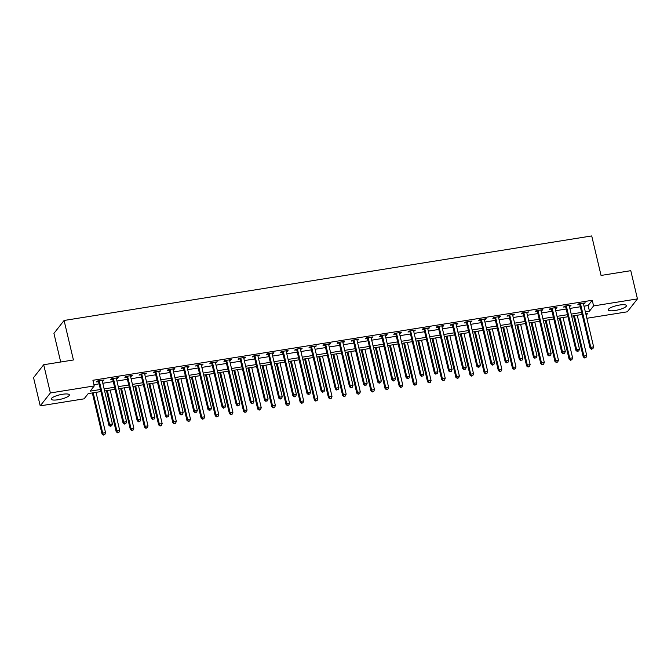 <?xml version="1.0" encoding="UTF-8"?>
<svg xmlns="http://www.w3.org/2000/svg" width="671" height="671" viewBox="0 0 671 671"><rect width="100%" height="100%" fill="white"/><g stroke="black" fill="none" stroke-linecap="round" stroke-linejoin="round"><path stroke-width="1.01" d="M62.437 394.288A9.319 2.256 -13.3 0 1 69.373 394.867A9.319 2.256 -13.3 0 1 58.159 399.731A9.319 2.256 -13.3 0 1 51.222 399.153A9.319 2.256 -13.3 0 1 62.437 394.288M619.509 305.037A9.319 2.256 -13.3 0 1 626.446 305.607A9.319 2.256 -13.3 0 1 615.232 310.48A9.319 2.256 -13.3 0 1 608.295 309.901A9.319 2.256 -13.3 0 1 619.509 305.037M60.7 362.021L53.932 333.386L64.089 320.478L591.721 235.94L601.057 275.445L630.782 270.681L637.45 298.897L627.301 311.805L586.865 318.28M100.927 391.562L88.211 393.6L84.093 398.834L40.218 405.863L50.375 392.954L94.25 385.926L90.132 391.159L100.44 389.507M50.375 392.954L43.699 364.739L33.55 377.647L40.218 405.863M584.005 306.177L588.123 305.515L592.241 300.281L92.917 380.281L94.25 385.926M93.957 384.693L99.107 383.862M102.797 383.275L113.256 381.598M116.947 381.011L127.415 379.333M131.105 378.738L141.564 377.06M145.255 376.473L155.722 374.795M159.413 374.208L169.872 372.531M173.563 371.935L184.022 370.258M187.712 369.671L198.18 367.993M201.87 367.398L212.33 365.729M216.02 365.133L226.488 363.456M230.178 362.868L240.637 361.191M244.328 360.595L254.795 358.926M258.478 358.331L268.945 356.653M272.636 356.066L283.095 354.389M286.785 353.793L297.253 352.124M300.944 351.529L311.403 349.851M315.093 349.264L325.561 347.586M329.251 346.991L339.711 345.313M343.401 344.726L353.86 343.049M357.551 342.462L368.018 340.784M371.709 340.189L382.168 338.511M385.859 337.924L396.326 336.246M400.017 335.659L410.476 333.982M414.166 333.386L424.634 331.709M428.324 331.122L438.784 329.444M442.474 328.849L452.933 327.18M456.624 326.584L467.091 324.907M470.782 324.319L481.241 322.642M484.932 322.046L495.399 320.377M499.09 319.782L509.549 318.104M513.24 317.517L523.707 315.84M527.398 315.244L537.857 313.575M541.547 312.98L552.007 311.302M555.697 310.715L566.165 309.037M569.855 308.442L580.314 306.764M583.468 303.904L585.28 302.847L578.486 303.938L577.798 304.81L579.635 304.517M569.318 306.169L571.122 305.112L564.328 306.202L563.64 307.075L565.485 306.781M555.16 308.434L556.972 307.385L550.178 308.475L549.49 309.348L551.336 309.046M541.011 310.707L542.814 309.65L536.02 310.74L535.341 311.612L537.177 311.319M526.852 312.971L528.664 311.923L521.87 313.005L521.182 313.877L523.028 313.583M512.703 315.236L514.506 314.187L507.721 315.278L507.033 316.15L508.87 315.848M498.553 317.509L500.356 316.452L493.562 317.542L492.875 318.415L494.72 318.121M484.395 319.773L486.207 318.725L479.413 319.807L478.725 320.679L480.562 320.386M470.245 322.038L472.048 320.99L465.255 322.08L464.567 322.952L466.412 322.65M456.087 324.311L457.899 323.254L451.105 324.345L450.417 325.217L452.262 324.923M441.937 326.576L443.741 325.527L436.947 326.609L436.267 327.482L438.104 327.188M427.779 328.84L429.591 327.792L422.797 328.882L422.109 329.755L423.955 329.461M413.63 331.113L415.441 330.057L408.647 331.147L407.96 332.019L409.796 331.726M399.48 333.378L401.283 332.33L394.489 333.412L393.802 334.284L395.647 333.99M385.322 335.643L387.133 334.594L380.34 335.685L379.652 336.557L381.497 336.263M371.172 337.916L372.975 336.859L366.181 337.949L365.494 338.821L367.339 338.528M357.014 340.18L358.826 339.132L352.032 340.222L351.344 341.086L353.189 340.793M342.864 342.453L344.668 341.396L337.874 342.487L337.194 343.359L339.031 343.066M328.706 344.718L330.518 343.661L323.724 344.751L323.036 345.624L324.881 345.33M314.556 346.982L316.368 345.934L309.574 347.024L308.886 347.897L310.723 347.595M300.407 349.255L302.21 348.199L295.416 349.289L294.728 350.161L296.574 349.868M286.249 351.52L288.06 350.472L281.266 351.554L280.579 352.426L282.424 352.132M272.099 353.785L273.902 352.736L267.108 353.827L266.429 354.699L268.266 354.397M257.941 356.058L259.752 355.001L252.959 356.091L252.271 356.964L254.116 356.67M243.791 358.322L245.594 357.274L238.801 358.356L238.121 359.228L239.958 358.935M229.633 360.587L231.445 359.539L224.651 360.629L223.963 361.501L225.808 361.199M215.483 362.86L217.295 361.803L210.501 362.894L209.813 363.766L211.65 363.472M201.334 365.125L203.137 364.076L196.343 365.158L195.655 366.03L197.5 365.737M187.175 367.389L188.987 366.341L182.193 367.431L181.506 368.304L183.351 368.01M173.026 369.662L174.829 368.605L168.035 369.696L167.356 370.568L169.193 370.275M158.868 371.927L160.679 370.878L153.885 371.96L153.198 372.833L155.043 372.539M144.718 374.192L146.521 373.143L139.736 374.233L139.048 375.106L140.885 374.812M130.568 376.465L132.372 375.408L125.578 376.498L124.89 377.37L126.735 377.077M116.41 378.729L118.222 377.681L111.428 378.771L110.74 379.635L112.577 379.341M102.26 381.002L104.064 379.945L97.27 381.036L96.582 381.908L98.427 381.614M43.699 364.739L73.424 359.975L64.089 320.478M592.241 300.281L593.575 305.926L637.45 298.897M585.338 311.822L589.457 311.159L593.575 305.926M104.131 388.92L114.59 387.242M118.281 386.647L128.748 384.978M132.439 384.382L142.898 382.705M146.588 382.118L157.056 380.44M160.746 379.845L171.206 378.176M174.896 377.58L185.355 375.903M189.046 375.315L199.513 373.638M203.204 373.042L213.663 371.365M217.354 370.778L227.821 369.1M231.512 368.513L241.971 366.836M245.661 366.24L256.129 364.563M259.82 363.976L270.279 362.298M273.969 361.711L284.429 360.033M288.119 359.438L298.587 357.76M302.277 357.173L312.736 355.496M316.427 354.9L326.894 353.231M330.585 352.636L341.044 350.958M344.735 350.371L355.202 348.694M358.884 348.098L369.352 346.429M373.042 345.833L383.502 344.156M387.192 343.569L397.66 341.891M401.35 341.296L411.809 339.627M415.5 339.031L425.968 337.354M429.658 336.767L440.117 335.089M443.808 334.493L454.267 332.816M457.957 332.229L468.425 330.551M472.116 329.964L482.575 328.287M486.265 327.691L496.733 326.014M500.423 325.427L510.883 323.749M514.573 323.162L525.041 321.484M528.731 320.889L539.19 319.211M542.881 318.624L553.34 316.947M557.031 316.351L567.498 314.682M571.189 314.087L581.648 312.409M586.169 315.336L587.536 313.6L585.825 313.877M582.134 314.464L571.675 316.142M567.985 316.737L557.517 318.415M553.827 319.002L543.367 320.679M539.677 321.275L529.218 322.944M525.527 323.539L515.06 325.217M511.369 325.804L500.91 327.482M497.219 328.077L486.752 329.746M483.061 330.342L472.602 332.019M468.912 332.606L458.444 334.284M454.753 334.879L444.294 336.557M440.604 337.144L430.145 338.821M426.454 339.409L415.986 341.086M412.296 341.682L401.837 343.359M398.146 343.946L387.679 345.624M383.988 346.211L373.529 347.888M369.838 348.484L359.371 350.161M355.68 350.748L345.221 352.426M341.531 353.013L331.071 354.691M327.381 355.286L316.913 356.964M313.223 357.551L302.764 359.228M299.073 359.824L288.605 361.493M284.915 362.088L274.456 363.766M270.765 364.353L260.306 366.03M256.616 366.626L246.148 368.295M242.457 368.891L231.998 370.568M228.308 371.155L217.84 372.833M214.15 373.428L203.69 375.097M200 375.693L189.532 377.37M185.842 377.958L175.383 379.635M171.692 380.231L161.233 381.908M157.542 382.495L147.075 384.173M143.384 384.76L132.925 386.437M129.235 387.033L118.767 388.71M115.076 389.297L104.617 390.975M588.123 305.515L589.457 311.159M584.416 302.99L584.592 303.72M570.266 305.255L570.434 305.984M556.108 307.519L556.284 308.257M541.958 309.792L542.134 310.522M527.8 312.057L527.976 312.787M513.65 314.322L513.827 315.06M499.501 316.595L499.669 317.324M485.343 318.859L485.519 319.597M471.193 321.124L471.361 321.862M457.035 323.397L457.211 324.127M442.885 325.661L443.061 326.4M428.727 327.926L428.903 328.664M414.577 330.199L414.753 330.929M400.428 332.464L400.595 333.202M386.27 334.728L386.446 335.466M372.12 337.001L372.288 337.731M357.962 339.266L358.138 340.004M343.812 341.539L343.988 342.269M329.654 343.804L329.83 344.533M315.504 346.068L315.68 346.806M301.354 348.341L301.522 349.071M287.196 350.606L287.373 351.336M273.047 352.871L273.214 353.609M258.889 355.144L259.065 355.873M244.739 357.408L244.915 358.146M230.589 359.673L230.757 360.411M216.431 361.946L216.607 362.675M202.281 364.21L202.449 364.949M188.123 366.475L188.299 367.213M173.974 368.748L174.15 369.478M159.815 371.013L159.992 371.751M145.666 373.277L145.842 374.015M131.516 375.55L131.684 376.28M117.358 377.815L117.534 378.553M103.208 380.088L103.376 380.818M580.6 304.181L579.912 305.053L590.103 348.174L590.79 347.301L580.6 304.181A1.191 1.107 38.2 0 0 580.415 303.778L580.323 303.644M591.78 348.895L592.912 348.71L591.78 348.895L590.79 347.301L593.617 346.848L583.426 303.728A1.191 1.107 38.2 0 1 583.409 303.292L583.435 303.141M579.912 305.053A1.191 1.107 38.2 0 0 579.727 304.651L579.165 303.829M590.103 348.174L591.503 349.239M592.912 348.71L593.617 346.848M573.537 315.848L583.242 356.897L583.929 356.024L586.756 355.563L577.228 315.253M574.401 315.705L583.929 356.024L584.642 357.962L586.051 357.433L584.919 357.609M586.756 355.563L586.051 357.433M584.642 357.962L583.242 356.897M566.441 306.454L565.762 307.326L575.953 350.438L576.632 349.566L566.441 306.454A1.191 1.107 38.2 0 0 566.265 306.043L566.173 305.909M577.63 351.159L578.763 350.975L577.63 351.159L576.632 349.566L579.467 349.113L569.276 306.001A1.191 1.107 38.2 0 1 569.26 305.565L569.285 305.414M565.762 307.326A1.191 1.107 38.2 0 0 565.578 306.915L565.016 306.093M575.953 350.438L577.354 351.512M578.763 350.975L579.467 349.113M552.292 308.719L551.604 309.591L561.795 352.703L562.483 351.83L552.292 308.719A1.191 1.107 38.2 0 0 552.107 308.308L552.015 308.174M563.472 353.424L564.605 353.248L563.472 353.424L562.483 351.83L565.317 351.378L555.118 308.266A1.191 1.107 38.2 0 1 555.102 307.83L555.127 307.679M551.604 309.591A1.191 1.107 38.2 0 0 551.419 309.18L550.866 308.358M561.795 352.703L563.195 353.776M564.605 353.248L565.317 351.378M538.134 310.983L537.454 311.856L547.645 354.976L548.333 354.103L538.134 310.983A1.191 1.107 38.2 0 0 537.957 310.581L537.865 310.447M549.323 355.697L550.455 355.513L549.323 355.697L548.333 354.103L551.159 353.651L540.969 310.53A1.191 1.107 38.2 0 1 540.952 310.094L540.977 309.943M537.454 311.856A1.191 1.107 38.2 0 0 537.27 311.453L536.708 310.631M547.645 354.976L549.046 356.041M550.455 355.513L551.159 353.651M559.388 318.113L569.092 359.161L569.78 358.289L572.606 357.836L563.078 317.526M560.243 317.979L569.78 358.289L570.493 360.226L571.902 359.698L570.769 359.882M572.606 357.836L571.902 359.698M570.493 360.226L569.092 359.161M545.229 320.377L554.934 361.426L555.622 360.553L558.457 360.101L548.92 319.79M546.093 320.243L555.622 360.553L556.334 362.499L557.744 361.971L556.611 362.147M558.457 360.101L557.744 361.971M556.334 362.499L554.934 361.426M531.08 322.65L540.784 363.699L541.472 362.826L544.298 362.374L534.77 322.055M531.944 322.508L541.472 362.826L542.185 364.764L543.594 364.236L542.462 364.412M544.298 362.374L543.594 364.236M542.185 364.764L540.784 363.699M523.984 313.256L523.296 314.129L533.487 357.24L534.175 356.368L523.984 313.256A1.191 1.107 38.2 0 0 523.799 312.845L523.716 312.711M535.164 357.962L536.297 357.777L535.164 357.962L534.175 356.368L537.01 355.915L526.819 312.803A1.191 1.107 38.2 0 1 526.794 312.367L526.819 312.216M523.296 314.129A1.191 1.107 38.2 0 0 523.12 313.718L522.558 312.896M533.487 357.24L534.896 358.314M536.297 357.777L537.01 355.915M516.93 324.915L526.634 365.963L527.314 365.091L530.149 364.638L520.621 324.328M517.786 324.781L527.314 365.091L528.035 367.029L529.436 366.5L528.303 366.685M530.149 364.638L529.436 366.5M528.035 367.029L526.634 365.963M509.834 315.521L509.146 316.393L519.337 359.505L520.025 358.633L509.834 315.521A1.191 1.107 38.2 0 0 509.65 315.11L509.557 314.976M521.015 360.226L522.147 360.05L521.015 360.226L520.025 358.633L522.852 358.18L512.661 315.068A1.191 1.107 38.2 0 1 512.644 314.632L512.669 314.481M509.146 316.393A1.191 1.107 38.2 0 0 508.962 315.982L508.4 315.169M519.337 359.505L520.738 360.579M522.147 360.05L522.852 358.18M502.772 327.18L512.476 368.228L513.164 367.356L515.991 366.903L506.462 326.592M503.636 327.045L513.164 367.356L513.877 369.302L515.286 368.773L514.154 368.949M515.991 366.903L515.286 368.773M513.877 369.302L512.476 368.228M495.676 317.786L494.988 318.658L505.188 361.778L505.867 360.906L495.676 317.786A1.191 1.107 38.2 0 0 495.5 317.383L495.408 317.249M506.857 362.499L507.989 362.315L506.857 362.499L505.867 360.906L508.702 360.453L498.511 317.333A1.191 1.107 38.2 0 1 498.494 316.905L498.511 316.746M494.988 318.658A1.191 1.107 38.2 0 0 494.812 318.255L494.25 317.433M505.188 361.778L506.588 362.843M507.989 362.315L508.702 360.453M488.622 329.453L498.327 370.501L499.006 369.629L501.841 369.176L492.313 328.857M489.478 329.31L499.006 369.629L499.727 371.566L501.136 371.038L500.004 371.222M501.841 369.176L501.136 371.038M499.727 371.566L498.327 370.501M481.526 320.059L480.839 320.931L491.029 364.043L491.717 363.17L481.526 320.059A1.191 1.107 38.2 0 0 481.342 319.648L481.25 319.513M492.707 364.764L493.839 364.579L492.707 364.764L491.717 363.17L494.544 362.717L484.353 319.606A1.191 1.107 38.2 0 1 484.336 319.17L484.361 319.019M480.839 320.931A1.191 1.107 38.2 0 0 480.654 320.52L480.092 319.698M491.029 364.043L492.43 365.116M493.839 364.579L494.544 362.717M474.464 331.717L484.168 372.766L484.856 371.893L487.691 371.44L478.155 331.13M475.328 331.583L484.856 371.893L485.569 373.839L486.978 373.302L485.846 373.487M487.691 371.44L486.978 373.302M485.569 373.839L484.168 372.766M467.368 322.323L466.689 323.196L476.88 366.307L477.567 365.435L467.368 322.323A1.191 1.107 38.2 0 0 467.192 321.912L467.1 321.786M478.557 367.029L479.69 366.852L478.557 367.029L477.567 365.435L480.394 364.982L470.203 321.87A1.191 1.107 38.2 0 1 470.186 321.434L470.212 321.283M466.689 323.196A1.191 1.107 38.2 0 0 466.504 322.785L465.942 321.971M476.88 366.307L478.28 367.381M479.69 366.852L480.394 364.982M460.314 333.982L470.019 375.03L470.707 374.158L473.533 373.705L464.005 333.395M461.17 333.848L470.707 374.158L471.419 376.104L472.829 375.575L471.696 375.752M473.533 373.705L472.829 375.575M471.419 376.104L470.019 375.03M453.219 324.588L452.531 325.46L462.722 368.58L463.409 367.708L453.219 324.588A1.191 1.107 38.2 0 0 453.034 324.185L452.942 324.051M464.399 369.302L465.531 369.117L464.399 369.302L463.409 367.708L466.244 367.255L456.045 324.135A1.191 1.107 38.2 0 1 456.028 323.707L456.054 323.548M452.531 325.46A1.191 1.107 38.2 0 0 452.355 325.058L451.793 324.236M462.722 368.58L464.122 369.646M465.531 369.117L466.244 367.255M446.165 336.255L455.861 377.303L456.548 376.431L459.383 375.978L449.855 335.659M447.02 336.112L456.548 376.431L457.27 378.369L458.67 377.84L457.538 378.025M459.383 375.978L458.67 377.84M457.27 378.369L455.861 377.303M439.069 326.861L438.381 327.733L448.572 370.845L449.26 369.973L439.069 326.861A1.191 1.107 38.2 0 0 438.884 326.45L438.792 326.316M450.249 371.566L451.382 371.382L450.249 371.566L449.26 369.973L452.086 369.52L441.895 326.408A1.191 1.107 38.2 0 1 441.879 325.972L441.904 325.821M438.381 327.733A1.191 1.107 38.2 0 0 438.197 327.322L437.635 326.5M448.572 370.845L449.973 371.919M451.382 371.382L452.086 369.52M432.007 338.519L441.711 379.568L442.399 378.696L445.225 378.243L435.697 337.932M432.87 338.385L442.399 378.696L443.112 380.642L444.521 380.105L443.388 380.289M445.225 378.243L444.521 380.105M443.112 380.642L441.711 379.568M424.911 329.125L424.223 329.998L434.414 373.118L435.102 372.246L424.911 329.125A1.191 1.107 38.2 0 0 424.726 328.723L424.642 328.589M436.091 373.831L437.224 373.655L436.091 373.831L435.102 372.246L437.937 371.784L427.746 328.673A1.191 1.107 38.2 0 1 427.721 328.236L427.746 328.085M424.223 329.998A1.191 1.107 38.2 0 0 424.047 329.587L423.485 328.773M434.414 373.118L435.823 374.183M437.224 373.655L437.937 371.784M417.857 340.793L427.561 381.833L428.241 380.96L431.076 380.507L421.547 340.197M418.712 340.65L428.241 380.96L428.962 382.906L430.363 382.378L429.23 382.554M431.076 380.507L430.363 382.378M428.962 382.906L427.561 381.833M410.761 331.399L410.073 332.271L420.264 375.383L420.952 374.51L410.761 331.399A1.191 1.107 38.2 0 0 410.577 330.988L410.484 330.853M421.942 376.104L423.074 375.919L421.942 376.104L420.952 374.51L423.778 374.057L413.588 330.937A1.191 1.107 38.2 0 1 413.571 330.509L413.596 330.358M410.073 332.271A1.191 1.107 38.2 0 0 409.889 331.86L409.327 331.038M420.264 375.383L421.665 376.448M423.074 375.919L423.778 374.057M403.699 343.057L413.403 384.106L414.091 383.233L416.917 382.78L407.389 342.462M404.563 342.915L414.091 383.233L414.804 385.171L416.213 384.642L415.081 384.827M416.917 382.78L416.213 384.642M414.804 385.171L413.403 384.106M396.603 333.663L395.915 334.535L406.114 377.647L406.794 376.775L396.603 333.663A1.191 1.107 38.2 0 0 396.427 333.252L396.335 333.118M407.783 378.369L408.916 378.192L407.783 378.369L406.794 376.775L409.629 376.322L399.438 333.21A1.191 1.107 38.2 0 1 399.421 332.774L399.438 332.623M395.915 334.535A1.191 1.107 38.2 0 0 395.739 334.124L395.177 333.302M406.114 377.647L407.515 378.721M408.916 378.192L409.629 376.322M389.549 345.322L399.253 386.37L399.941 385.498L402.768 385.045L393.24 344.735M390.405 345.188L399.941 385.498L400.654 387.444L402.063 386.907L400.931 387.092M402.768 385.045L402.063 386.907M400.654 387.444L399.253 386.37M382.453 335.928L381.765 336.8L391.956 379.92L392.644 379.048L382.453 335.928A1.191 1.107 38.2 0 0 382.269 335.525L382.176 335.391M393.634 380.642L394.766 380.457L393.634 380.642L392.644 379.048L395.471 378.595L385.28 335.475A1.191 1.107 38.2 0 1 385.263 335.039L385.288 334.888M381.765 336.8A1.191 1.107 38.2 0 0 381.581 336.397L381.019 335.575M391.956 379.92L393.357 380.985M394.766 380.457L395.471 378.595M375.391 347.595L385.095 388.635L385.783 387.763L388.618 387.31L379.081 346.999M376.255 347.452L385.783 387.763L386.496 389.708L387.905 389.18L386.773 389.356M388.618 387.31L387.905 389.18M386.496 389.708L385.095 388.635M368.295 338.201L367.616 339.073L377.807 382.185L378.494 381.313L368.295 338.201A1.191 1.107 38.2 0 0 368.119 337.79L368.027 337.656M379.484 382.906L380.616 382.722L379.484 382.906L378.494 381.313L381.321 380.86L371.13 337.748A1.191 1.107 38.2 0 1 371.113 337.312L371.138 337.161M367.616 339.073A1.191 1.107 38.2 0 0 367.431 338.662L366.869 337.84M377.807 382.185L379.207 383.25M380.616 382.722L381.321 380.86M361.241 349.859L370.946 390.908L371.633 390.036L374.46 389.583L364.932 349.264M362.097 349.725L371.633 390.036L372.346 391.973L373.755 391.445L372.623 391.629M374.46 389.583L373.755 391.445M372.346 391.973L370.946 390.908M354.145 340.465L353.458 341.338L363.648 384.449L364.336 383.577L354.145 340.465A1.191 1.107 38.2 0 0 353.961 340.054L353.869 339.92M365.326 385.171L366.458 384.995L365.326 385.171L364.336 383.577L367.171 383.124L356.972 340.012A1.191 1.107 38.2 0 1 356.955 339.576L356.98 339.425M353.458 341.338A1.191 1.107 38.2 0 0 353.281 340.927L352.72 340.105M363.648 384.449L365.049 385.523M366.458 384.995L367.171 383.124M347.092 352.124L356.787 393.172L357.475 392.3L360.31 391.847L350.782 351.537M347.947 351.99L357.475 392.3L358.197 394.246L359.597 393.709L358.465 393.894M360.31 391.847L359.597 393.709M358.197 394.246L356.787 393.172M339.996 342.73L339.308 343.602L349.499 386.722L350.187 385.85L339.996 342.73A1.191 1.107 38.2 0 0 339.811 342.327L339.719 342.193M351.176 387.444L352.309 387.259L351.176 387.444L350.187 385.85L353.013 385.397L342.822 342.277A1.191 1.107 38.2 0 1 342.806 341.841L342.831 341.69M339.308 343.602A1.191 1.107 38.2 0 0 339.123 343.2L338.561 342.378M349.499 386.722L350.899 387.788M352.309 387.259L353.013 385.397M332.933 354.397L342.638 395.445L343.326 394.573L346.152 394.112L336.624 353.802M333.797 354.254L343.326 394.573L344.038 396.511L345.448 395.982L344.315 396.158M346.152 394.112L345.448 395.982M344.038 396.511L342.638 395.445M325.838 345.003L325.15 345.875L335.349 388.987L336.028 388.115L325.838 345.003A1.191 1.107 38.2 0 0 325.661 344.592L325.569 344.458M337.018 389.708L338.15 389.524L337.018 389.708L336.028 388.115L338.863 387.662L328.673 344.55A1.191 1.107 38.2 0 1 328.656 344.114L328.673 343.963M325.15 345.875A1.191 1.107 38.2 0 0 324.974 345.464L324.412 344.642M335.349 388.987L336.75 390.061M338.15 389.524L338.863 387.662M318.784 356.662L328.488 397.71L329.167 396.838L332.002 396.385L322.474 356.075M319.639 356.527L329.167 396.838L329.889 398.775L331.289 398.247L330.157 398.431M332.002 396.385L331.289 398.247M329.889 398.775L328.488 397.71M311.688 347.268L311 348.14L321.191 391.252L321.879 390.379L311.688 347.268A1.191 1.107 38.2 0 0 311.503 346.857L311.411 346.722M322.868 391.973L324.001 391.797L322.868 391.973L321.879 390.379L324.705 389.926L314.514 346.815A1.191 1.107 38.2 0 1 314.498 346.379L314.523 346.228M311 348.14A1.191 1.107 38.2 0 0 310.816 347.729L310.254 346.907M321.191 391.252L322.592 392.325M324.001 391.797L324.705 389.926M304.626 358.926L314.33 399.975L315.018 399.102L317.844 398.649L308.316 358.339M305.49 358.792L315.018 399.102L315.731 401.048L317.14 400.52L316.007 400.696M317.844 398.649L317.14 400.52M315.731 401.048L314.33 399.975M297.53 349.532L296.85 350.405L307.041 393.525L307.721 392.652L297.53 349.532A1.191 1.107 38.2 0 0 297.354 349.13L297.261 348.995M308.719 394.246L309.851 394.062L308.719 394.246L307.721 392.652L310.556 392.2L300.365 349.079A1.191 1.107 38.2 0 1 300.348 348.643L300.373 348.492M296.85 350.405A1.191 1.107 38.2 0 0 296.666 350.002L296.104 349.18M307.041 393.525L308.442 394.59M309.851 394.062L310.556 392.2M290.476 361.199L300.18 402.248L300.868 401.375L303.695 400.923L294.166 360.604M291.331 361.057L300.868 401.375L301.581 403.313L302.99 402.785L301.858 402.961M303.695 400.923L302.99 402.785M301.581 403.313L300.18 402.248M283.38 351.805L282.692 352.678L292.883 395.789L293.571 394.917L283.38 351.805A1.191 1.107 38.2 0 0 283.196 351.394L283.103 351.26M294.561 396.511L295.693 396.326L294.561 396.511L293.571 394.917L296.406 394.464L286.207 351.352A1.191 1.107 38.2 0 1 286.19 350.916L286.215 350.765M282.692 352.678A1.191 1.107 38.2 0 0 282.508 352.267L281.954 351.445M292.883 395.789L294.284 396.863M295.693 396.326L296.406 394.464M276.318 363.464L286.022 404.512L286.71 403.64L289.545 403.187L280.008 362.877M277.182 363.33L286.71 403.64L287.423 405.578L288.832 405.049L287.7 405.234M289.545 403.187L288.832 405.049M287.423 405.578L286.022 404.512M269.222 354.07L268.543 354.942L278.733 398.054L279.421 397.182L269.222 354.07A1.191 1.107 38.2 0 0 269.046 353.659L268.954 353.525M280.411 398.775L281.543 398.599L280.411 398.775L279.421 397.182L282.248 396.729L272.057 353.617A1.191 1.107 38.2 0 1 272.04 353.181L272.065 353.03M268.543 354.942A1.191 1.107 38.2 0 0 268.358 354.531L267.796 353.718M278.733 398.054L280.134 399.128M281.543 398.599L282.248 396.729M262.168 365.729L271.872 406.777L272.56 405.905L275.387 405.452L265.859 365.141M263.032 365.594L272.56 405.905L273.273 407.851L274.682 407.322L273.55 407.498M275.387 405.452L274.682 407.322M273.273 407.851L271.872 406.777M255.072 356.335L254.384 357.207L264.575 400.327L265.263 399.455L255.072 356.335A1.191 1.107 38.2 0 0 254.888 355.932L254.804 355.798M266.253 401.048L267.385 400.864L266.253 401.048L265.263 399.455L268.098 399.002L257.907 355.882A1.191 1.107 38.2 0 1 257.882 355.454L257.907 355.295M254.384 357.207A1.191 1.107 38.2 0 0 254.208 356.804L253.646 355.982M264.575 400.327L265.984 401.392M267.385 400.864L268.098 399.002M248.018 368.002L257.714 409.05L258.402 408.178L261.237 407.725L251.709 367.406M248.874 367.859L258.402 408.178L259.123 410.115L260.524 409.587L259.392 409.771M261.237 407.725L260.524 409.587M259.123 410.115L257.714 409.05M240.923 358.608L240.235 359.48L250.426 402.592L251.113 401.719L240.923 358.608A1.191 1.107 38.2 0 0 240.738 358.197L240.646 358.062M252.103 403.313L253.235 403.128L252.103 403.313L251.113 401.719L253.94 401.266L243.749 358.155A1.191 1.107 38.2 0 1 243.732 357.718L243.758 357.568M240.235 359.48A1.191 1.107 38.2 0 0 240.05 359.069L239.488 358.247M250.426 402.592L251.826 403.665M253.235 403.128L253.94 401.266M233.86 370.266L243.565 411.315L244.252 410.442L247.079 409.989L237.551 369.679M234.724 370.132L244.252 410.442L244.965 412.38L246.374 411.851L245.242 412.036M247.079 409.989L246.374 411.851M244.965 412.38L243.565 411.315M226.764 360.872L226.077 361.744L236.276 404.856L236.955 403.984L226.764 360.872A1.191 1.107 38.2 0 0 226.588 360.461L226.496 360.335M237.945 405.578L239.077 405.401L237.945 405.578L236.955 403.984L239.79 403.531L229.599 360.419A1.191 1.107 38.2 0 1 229.583 359.983L229.599 359.832M226.077 361.744A1.191 1.107 38.2 0 0 225.901 361.334L225.339 360.52M236.276 404.856L237.677 405.93M239.077 405.401L239.79 403.531M219.711 372.531L229.415 413.579L230.094 412.707L232.929 412.254L223.401 371.944M220.566 372.397L230.094 412.707L230.816 414.653L232.216 414.124L231.084 414.301M232.929 412.254L232.216 414.124M230.816 414.653L229.415 413.579M212.615 363.137L211.927 364.009L222.118 407.129L222.806 406.257L212.615 363.137A1.191 1.107 38.2 0 0 212.43 362.734L212.338 362.6M223.795 407.851L224.928 407.666L223.795 407.851L222.806 406.257L225.632 405.804L215.441 362.684A1.191 1.107 38.2 0 1 215.425 362.256L215.45 362.097M211.927 364.009A1.191 1.107 38.2 0 0 211.742 363.607L211.18 362.785M222.118 407.129L223.518 408.194M224.928 407.666L225.632 405.804M205.552 374.804L215.257 415.852L215.945 414.98L218.771 414.527L209.243 374.208M206.416 374.661L215.945 414.98L216.658 416.917L218.067 416.389L216.934 416.574M218.771 414.527L218.067 416.389M216.658 416.917L215.257 415.852M198.457 365.41L197.777 366.282L207.968 409.394L208.647 408.522L198.457 365.41A1.191 1.107 38.2 0 0 198.281 364.999L198.188 364.865M209.646 410.115L210.778 409.931L209.646 410.115L208.647 408.522L211.482 408.069L201.292 364.957A1.191 1.107 38.2 0 1 201.275 364.521L201.3 364.37M197.777 366.282A1.191 1.107 38.2 0 0 197.593 365.871L197.031 365.049M207.968 409.394L209.369 410.467M210.778 409.931L211.482 408.069M191.403 377.068L201.107 418.117L201.795 417.245L204.621 416.792L195.093 376.481M192.258 376.934L201.795 417.245L202.508 419.19L203.917 418.654L202.785 418.838M204.621 416.792L203.917 418.654M202.508 419.19L201.107 418.117M184.307 367.674L183.619 368.547L193.81 411.667L194.498 410.795L184.307 367.674A1.191 1.107 38.2 0 0 184.122 367.272L184.03 367.138M195.487 412.38L196.62 412.204L195.487 412.38L194.498 410.795L197.333 410.333L187.134 367.222A1.191 1.107 38.2 0 1 187.117 366.785L187.142 366.634M183.619 368.547A1.191 1.107 38.2 0 0 183.443 368.136L182.881 367.322M193.81 411.667L195.211 412.732M196.62 412.204L197.333 410.333M177.253 379.341L186.949 420.381L187.637 419.509L190.472 419.056L180.935 378.746M178.109 379.199L187.637 419.509L188.358 421.455L189.759 420.927L188.626 421.103M190.472 419.056L189.759 420.927M188.358 421.455L186.949 420.381M170.157 369.947L169.469 370.82L179.66 413.932L180.348 413.059L170.157 369.947A1.191 1.107 38.2 0 0 169.973 369.536L169.88 369.402M181.338 414.653L182.47 414.468L181.338 414.653L180.348 413.059L183.175 412.606L172.984 369.486A1.191 1.107 38.2 0 1 172.967 369.058L172.992 368.907M169.469 370.82A1.191 1.107 38.2 0 0 169.285 370.409L168.723 369.587M179.66 413.932L181.061 414.997M182.47 414.468L183.175 412.606M163.095 381.606L172.799 422.655L173.487 421.782L176.314 421.329L166.785 381.011M163.959 381.464L173.487 421.782L174.2 423.72L175.609 423.191L174.477 423.376M176.314 421.329L175.609 423.191M174.2 423.72L172.799 422.655M155.999 372.212L155.311 373.084L165.502 416.196L166.19 415.324L155.999 372.212A1.191 1.107 38.2 0 0 155.815 371.801L155.731 371.667M167.18 416.917L168.312 416.741L167.18 416.917L166.19 415.324L169.025 414.871L158.834 371.759A1.191 1.107 38.2 0 1 158.809 371.323L158.834 371.172M155.311 373.084A1.191 1.107 38.2 0 0 155.135 372.673L154.573 371.851M165.502 416.196L166.911 417.27M168.312 416.741L169.025 414.871M148.945 383.871L158.65 424.919L159.329 424.047L162.164 423.594L152.636 383.284M149.801 383.737L159.329 424.047L160.05 425.993L161.451 425.456L160.319 425.64M162.164 423.594L161.451 425.456M160.05 425.993L158.65 424.919M141.849 374.477L141.162 375.349L151.352 418.469L152.04 417.597L141.849 374.477A1.191 1.107 38.2 0 0 141.665 374.074L141.573 373.94M153.03 419.19L154.162 419.006L153.03 419.19L152.04 417.597L154.867 417.144L144.676 374.024A1.191 1.107 38.2 0 1 144.659 373.588L144.684 373.437M141.162 375.349A1.191 1.107 38.2 0 0 140.977 374.946L140.415 374.124M151.352 418.469L152.753 419.534M154.162 419.006L154.867 417.144M134.787 386.144L144.491 427.184L145.179 426.311L148.006 425.859L138.478 385.548M135.651 386.001L145.179 426.311L145.892 428.257L147.301 427.729L146.169 427.905M148.006 425.859L147.301 427.729M145.892 428.257L144.491 427.184M127.691 376.75L127.004 377.622L137.203 420.734L137.882 419.861L127.691 376.75A1.191 1.107 38.2 0 0 127.515 376.339L127.423 376.205M138.872 421.455L140.004 421.271L138.872 421.455L137.882 419.861L140.717 419.409L130.526 376.297A1.191 1.107 38.2 0 1 130.51 375.861L130.526 375.71M127.004 377.622A1.191 1.107 38.2 0 0 126.827 377.211L126.265 376.389M137.203 420.734L138.603 421.799M140.004 421.271L140.717 419.409M120.637 388.408L130.342 429.457L131.021 428.584L133.856 428.132L124.328 387.813M121.493 388.274L131.021 428.584L131.742 430.522L133.152 429.994L132.019 430.178M133.856 428.132L133.152 429.994M131.742 430.522L130.342 429.457M113.542 379.014L112.854 379.887L123.045 422.998L123.732 422.126L113.542 379.014A1.191 1.107 38.2 0 0 113.357 378.603L113.265 378.469M124.722 423.72L125.854 423.544L124.722 423.72L123.732 422.126L126.559 421.673L116.368 378.561A1.191 1.107 38.2 0 1 116.351 378.125L116.377 377.974M112.854 379.887A1.191 1.107 38.2 0 0 112.669 379.476L112.107 378.654M123.045 422.998L124.445 424.072M125.854 423.544L126.559 421.673M106.479 390.673L116.184 431.721L116.871 430.849L119.706 430.396L110.17 390.086M107.343 390.539L116.871 430.849L117.584 432.795L118.993 432.258L117.861 432.443M119.706 430.396L118.993 432.258M117.584 432.795L116.184 431.721M99.383 381.279L98.704 382.151L108.895 425.271L109.583 424.399L99.383 381.279A1.191 1.107 38.2 0 0 99.207 380.876L99.115 380.742M110.572 425.993L111.705 425.808L110.572 425.993L109.583 424.399L112.409 423.946L102.218 380.826A1.191 1.107 38.2 0 1 102.202 380.39L102.227 380.239M98.704 382.151A1.191 1.107 38.2 0 0 98.52 381.749L97.958 380.927M108.895 425.271L110.296 426.337M111.705 425.808L112.409 423.946M92.33 392.946L102.034 433.994L102.722 433.122L105.548 432.661L96.02 392.35M93.185 392.803L102.722 433.122L103.435 435.06L104.844 434.531L103.711 434.707M105.548 432.661L104.844 434.531M103.435 435.06L102.034 433.994M580.415 303.778L579.727 304.651M566.265 306.043L565.578 306.915M552.107 308.308L551.419 309.18M537.957 310.581L537.27 311.453M523.799 312.845L523.12 313.718M509.65 315.11L508.962 315.982M495.5 317.383L494.812 318.255M481.342 319.648L480.654 320.52M467.192 321.912L466.504 322.785M453.034 324.185L452.355 325.058M438.884 326.45L438.197 327.322M424.726 328.723L424.047 329.587M410.577 330.988L409.889 331.86M396.427 333.252L395.739 334.124M382.269 335.525L381.581 336.397M368.119 337.79L367.431 338.662M353.961 340.054L353.281 340.927M339.811 342.327L339.123 343.2M325.661 344.592L324.974 345.464M311.503 346.857L310.816 347.729M297.354 349.13L296.666 350.002M283.196 351.394L282.508 352.267M269.046 353.659L268.358 354.531M254.888 355.932L254.208 356.804M240.738 358.197L240.05 359.069M226.588 360.461L225.901 361.334M212.43 362.734L211.742 363.607M198.281 364.999L197.593 365.871M184.122 367.272L183.443 368.136M169.973 369.536L169.285 370.409M155.815 371.801L155.135 372.673M141.665 374.074L140.977 374.946M127.515 376.339L126.827 377.211M113.357 378.603L112.669 379.476M99.207 380.876L98.52 381.749"/></g></svg>
